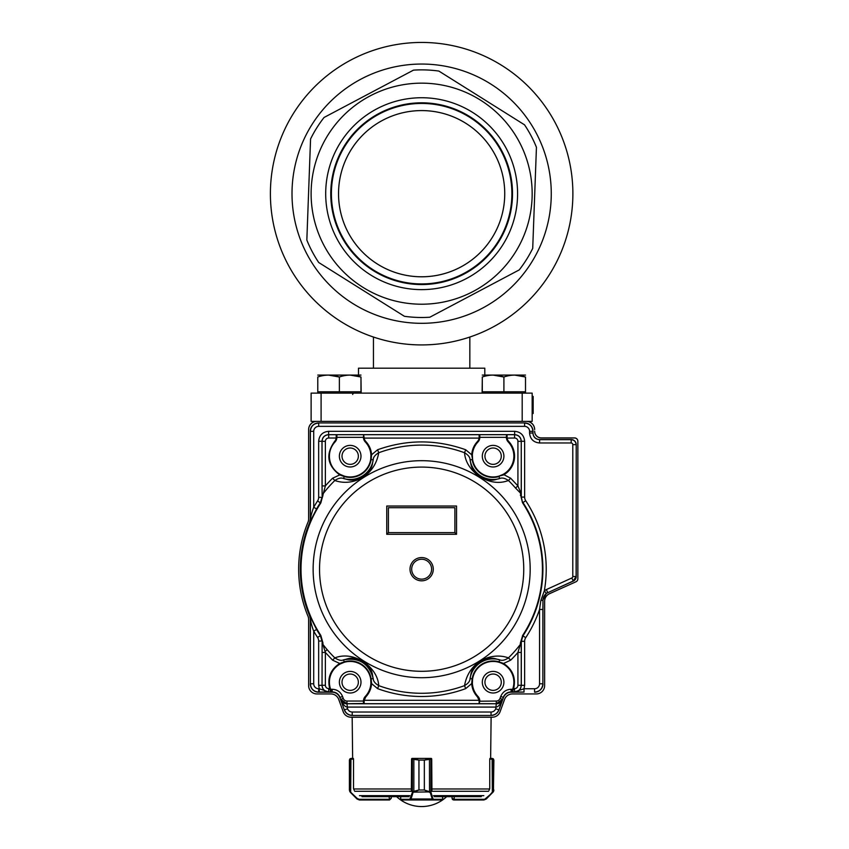 <?xml version="1.0" encoding="UTF-8"?>
<svg xmlns="http://www.w3.org/2000/svg" width="849" height="849" viewBox="0 0 849 849"><rect width="100%" height="100%" fill="white"/><g stroke="black" fill="none" stroke-linecap="round" stroke-linejoin="round"><path stroke-width="1.27" d="M532.164 413.495L533.161 413.495L532.164 413.06M533.161 413.06L533.161 408.942L532.164 408.942M533.161 408.942L533.161 405.408L532.164 405.408M533.161 405.408L533.161 401.163L532.164 401.163M533.161 401.163L533.161 396.441L532.164 396.441M533.161 396.441L532.164 396.016M421.645 110.593A83.096 83.096 0 0 1 493.609 235.237A83.096 83.096 0 0 1 349.671 235.237A83.096 83.096 0 0 1 421.645 110.593M360.984 379.821L361.186 393.119M482.094 393.119L482.296 379.821M321.092 393.119L321.092 421.369L311.116 421.369L311.116 393.119L532.164 393.119L532.164 421.369L522.188 421.369L522.188 393.119M484.8 374.844L484.8 368.19L358.49 368.19L358.49 374.844M469.837 368.19L469.837 337.042M429.796 317.229L519.217 269.908A123.816 123.816 0 0 0 532.716 248.396L536.441 147.302A123.816 123.816 0 0 0 524.555 124.845L438.869 71.072A123.816 123.816 0 0 0 413.484 70.138L324.074 117.459A123.816 123.816 0 0 0 310.564 138.981L306.839 240.076A123.816 123.816 0 0 0 318.725 262.521L404.411 316.295A123.816 123.816 0 0 0 429.796 317.229M352.738 303.486A129.632 129.632 0 0 1 361.005 79.106A129.632 129.632 0 0 1 551.181 198.454A129.632 129.632 0 0 1 352.738 303.486M362.894 287.302A110.519 110.519 0 0 1 369.941 96.001A110.519 110.519 0 0 1 532.09 197.753A110.519 110.519 0 0 1 362.894 287.302M472.638 112.418A95.937 95.937 0 0 1 466.515 278.483A95.937 95.937 0 0 1 325.761 190.155A95.937 95.937 0 0 1 472.638 112.418M373.337 270.651A90.864 90.864 0 0 0 498.607 241.986A90.864 90.864 0 0 0 469.943 116.716A90.864 90.864 0 0 0 344.673 145.391A90.864 90.864 0 0 0 373.337 270.651M373.677 270.131A90.249 90.249 0 0 1 345.203 145.72A90.249 90.249 0 0 1 469.614 117.247A90.249 90.249 0 0 1 498.076 241.657A90.249 90.249 0 0 1 373.677 270.131M465.814 123.296A83.096 83.096 0 0 0 351.253 149.52A83.096 83.096 0 0 0 377.465 264.071A83.096 83.096 0 0 0 492.027 237.858A83.096 83.096 0 0 0 465.814 123.296M341.256 321.792A151.239 151.239 0 0 1 350.892 60.014A151.239 151.239 0 0 1 572.778 199.25A151.239 151.239 0 0 1 341.256 321.792M482.296 393.119L482.296 391.792L482.296 393.119L525.51 393.119L525.51 391.792L482.296 391.792L482.296 377.02C482.296 374.494 482.296 374.494 482.296 377.02C489.48 374.483 496.676 374.483 503.903 377.02L493.099 375.088M525.51 393.119L525.51 377.02C525.51 374.494 525.51 374.494 525.51 377.02L514.706 375.088M525.51 377.02C518.283 374.483 511.087 374.483 503.903 377.02L503.903 391.792M482.296 375.088L525.51 375.088M317.77 393.119L317.77 391.792L317.77 393.119L360.984 393.119L360.984 391.792L317.77 391.792L317.77 377.02C317.77 374.494 317.77 374.494 317.77 377.02C324.955 374.483 332.15 374.483 339.377 377.02L328.574 375.088M339.377 391.792L339.377 377.02C346.562 374.483 353.757 374.483 360.984 377.02C360.984 374.494 360.984 374.494 360.984 377.02L360.984 391.792M360.984 377.02L350.181 375.088M317.77 375.088L360.984 375.088M431.61 569.191A9.976 9.976 0 0 1 416.657 577.829A9.976 9.976 0 0 1 416.657 560.563A9.976 9.976 0 0 1 431.61 569.191M365.282 696.467A6.654 6.643 90 0 0 363.468 701.041L365.282 696.467A20.779 20.779 0 0 0 340.162 664.003A20.779 20.779 0 0 0 330.643 689.271L330.792 691.924L329.688 688.592C327.173 677.873 330.526 669.49 339.738 663.462L332.606 660.172L334.846 657.879C344.28 654.282 354.288 655.842 364.858 662.549C373.528 669.405 378.145 677.099 378.728 685.631L377.614 688.635L371.586 683.604C371.204 688.73 369.262 693.177 365.77 696.944L364.179 700.372L364.136 703.694L479.144 703.694L479.101 700.372L477.509 696.944C474.018 693.177 472.076 688.73 471.694 683.604L465.666 688.635L464.552 685.631C468.69 661.445 491.422 651.735 508.434 657.879L510.673 660.172L503.542 663.462C512.754 669.49 516.107 677.873 513.592 688.592L512.509 691.914L512.074 690.661L512.955 688.39A20.79 20.79 0 0 0 503.224 664.045L499.074 661.849L503.542 663.462L503.224 664.045M332.606 660.172L325.369 652.467L322.896 644.359A124.092 124.092 0 0 0 327.183 649.676L325.05 651.491M520.352 495.19A3.322 3.035 2.3 0 1 521.116 497.111L522.496 502.714L520.405 493.004L515.492 488.005A124.092 124.092 0 0 0 508.434 480.502C498.968 484.1 488.971 482.54 478.443 475.843C469.762 468.988 465.135 461.294 464.552 452.75L465.666 449.747L471.694 454.777C472.076 449.662 474.018 445.216 477.509 441.448A5.996 5.996 -60.4 0 0 479.101 438.02L479.144 437.161L479.812 437.331L479.144 434.677L328.69 434.688L328.69 438.02L336.172 438.02L336.215 437.161L336.883 437.331L336.215 434.677L336.215 437.161M364.136 434.688L364.136 434.677A0.669 0.669 180 0 0 363.659 434.89L364.179 438.02A5.996 5.996 58.2 0 0 365.77 441.448C369.262 445.216 371.204 449.662 371.586 454.777L377.614 449.747L378.728 452.75C374.589 476.936 351.857 486.647 334.846 480.502L332.606 478.22L339.738 474.92C327.215 465.432 325.496 454.268 334.58 441.448A5.996 5.996 -60.4 0 0 336.172 438.02L336.841 438.095L335.068 441.926A20.779 20.779 0 0 0 335.631 471.015A20.779 20.779 0 0 0 364.72 471.015A20.779 20.779 0 0 0 365.282 441.926L363.468 437.331A6.654 6.643 90 0 0 365.282 441.926A20.79 20.79 0 0 1 370.928 454.831L370.716 459.447A20.801 20.801 0 0 1 344.323 476.14L340.056 474.347A20.79 20.79 0 0 1 335.068 441.904A6.654 6.643 -90 0 0 336.883 437.341L336.883 435.537M344.323 476.14L343.622 478.56C341.287 477.488 338.369 478.136 334.846 480.502A124.092 124.092 0 0 0 322.896 494.022L322.121 495.965L322.036 485.915L325.369 485.915L320.805 502.979A120.632 120.632 0 0 0 320.805 635.413L322.938 642.916L322.896 644.359L322.121 642.417L322.036 685.26L325.369 685.26L325.369 652.467L322.036 652.467M520.352 643.192L522.591 635.742L520.352 643.202L520.384 644.359L521.159 642.417L521.244 652.467L517.922 652.467L520.384 644.359A124.092 124.092 0 0 1 508.434 657.879C504.922 660.257 501.992 660.904 499.658 659.822C494.787 659.047 492.24 655.778 480.173 661.753C469.646 670.052 471.418 673.83 470.07 678.531L472.564 678.935L472.362 683.562L471.694 683.604L472.15 678.871A21.214 21.214 0 0 1 499.074 661.849L499.658 659.822A23.326 23.326 0 0 0 470.07 678.531C470.07 681.078 468.234 683.445 464.552 685.631A124.092 124.092 0 0 1 378.728 685.631C375.078 683.477 373.242 681.11 373.21 678.531C371.83 673.798 373.677 670.094 363.117 661.753C351.04 655.778 348.493 659.047 343.622 659.822L344.323 662.252L340.056 664.045L339.738 663.462L344.206 661.849A21.214 21.214 0 0 1 371.13 678.871L371.586 683.604L370.928 683.562L370.716 678.935L373.21 678.531C368.933 663.462 359.074 657.222 343.622 659.822C341.531 660.947 338.613 660.299 334.846 657.879A124.092 124.092 0 0 1 327.183 649.676M317.568 500.974A6.654 6.654 110.2 0 0 318.662 497.334L321.983 497.334L320.349 502.799L317.568 500.974A124.432 124.432 -57.4 0 0 313.706 507.267L313.706 431.345L310.384 431.345L310.384 519.355C309.991 521.19 311.084 513.868 313.706 507.267L316.592 508.922L309.652 522.528A121.322 121.322 0 0 0 309.652 615.854L310.384 619.038A8.31 8.31 78.7 0 0 309.747 615.833L316.592 629.47A121.12 121.12 0 0 0 320.349 635.593L321.983 641.059L318.662 641.059A6.654 6.654 73 0 0 317.568 637.419L320.805 635.413M331.206 690.661L330.325 688.39A20.79 20.79 0 0 1 340.056 664.045M477.998 696.467L479.812 701.051A6.654 6.643 -90 0 0 477.998 696.467A20.779 20.779 0 0 1 503.117 664.003A20.779 20.779 0 0 1 512.647 689.271L512.074 690.661M472.362 454.831A20.79 20.79 0 0 1 477.998 441.904A20.779 20.779 0 0 0 478.56 471.015A20.779 20.779 0 0 0 507.649 471.015A20.779 20.779 0 0 0 508.211 441.926L506.397 437.331A6.654 6.643 90 0 0 508.211 441.926A20.79 20.79 0 0 1 503.224 474.347L498.957 476.14A20.801 20.801 0 0 1 472.564 459.447L471.694 454.777L472.362 454.831L472.564 459.447M506.397 436.174L506.397 437.341L479.812 437.341L477.998 441.926A6.654 6.643 -90 0 0 479.812 437.341L479.812 435.537M363.659 703.492L347.008 703.715L340.757 699.343L343.261 698.43A3.99 3.99 33.7 0 0 347.008 701.051L363.468 701.041L363.659 703.492A0.669 0.669 0 0 0 364.136 703.694M363.659 434.89L363.468 437.331L336.883 437.341L336.841 438.095M363.468 436.174L363.468 437.352L364.136 437.161M506.588 434.89L507.065 434.677A0.669 0.669 180 0 0 506.588 434.89L506.397 437.352L507.065 437.161L507.108 438.02A5.996 5.996 58.2 0 0 508.7 441.448A21.458 21.458 75.7 0 1 503.542 474.92L498.957 476.14M360.984 682.203A10.804 10.804 0 0 1 344.779 691.564A10.804 10.804 0 0 1 344.779 672.854A10.804 10.804 0 0 1 360.984 682.203M503.903 682.203A10.804 10.804 0 0 1 487.708 691.564A10.804 10.804 0 0 1 487.708 672.854A10.804 10.804 0 0 1 503.903 682.203M360.984 456.178A10.804 10.804 0 0 1 344.779 465.539A10.804 10.804 0 0 1 344.779 446.829A10.804 10.804 0 0 1 360.984 456.178M503.903 456.178A10.804 10.804 0 0 1 487.708 465.539A10.804 10.804 0 0 1 487.708 446.829A10.804 10.804 0 0 1 503.903 456.178M456.539 506.036L386.741 506.036L386.741 534.297L456.539 534.297L456.539 506.036M454.884 532.631L388.407 532.631L388.407 507.702L454.884 507.702L454.884 532.631L456.539 534.297M388.407 532.631L386.741 534.297M322.938 642.916A3.322 3.035 -177.7 0 1 322.185 640.995L320.71 635.476A120.749 120.749 0 0 1 320.71 502.905L322.938 495.476M503.224 474.347L510.673 478.22L508.434 480.502C504.89 478.125 501.961 477.478 499.658 478.56A23.326 23.326 0 0 1 470.07 459.85C471.46 464.583 469.603 468.287 480.163 476.639C492.25 482.603 494.787 479.345 499.658 478.56L499.074 476.544A21.214 21.214 0 0 1 472.15 459.521L470.07 459.85C470.049 457.282 468.202 454.915 464.552 452.75A124.092 124.092 0 0 0 378.728 452.75C375.046 454.937 373.21 457.303 373.21 459.85A23.326 23.326 0 0 1 343.622 478.56C348.493 479.345 351.04 482.603 363.107 476.639C373.634 468.33 371.862 464.562 373.21 459.85L370.716 459.447M377.614 449.747C406.968 439.315 436.312 439.315 465.666 449.747M510.673 478.22L517.922 485.915L515.492 488.005M517.922 485.915L521.244 493.853L521.244 441.342L517.922 441.342L517.922 485.915M521.116 492.76L521.116 493.524L520.405 493.004L520.426 491.051M370.928 454.831L371.586 454.777L371.13 459.521A21.214 21.214 0 0 1 344.206 476.544L339.738 474.92L340.056 474.347M309.652 522.528L310.288 519.333L310.288 431.25A8.31 8.31 -135 0 1 318.598 422.94L524.682 422.94A8.31 8.31 -45 0 1 532.992 431.25L532.992 432.916A6.654 6.643 -45 0 0 539.635 439.559L539.55 442.976C533.49 442.382 530.169 439.06 529.574 433.011L532.896 433.011C533.278 437.065 535.496 439.273 539.55 439.655L571.122 439.655C574.147 439.952 575.813 441.618 576.11 444.643L572.788 444.643L572.788 576.492A1.666 1.666 -57.6 0 1 571.812 577.999L546.363 589.577L547.743 592.602L546.3 593.44L542.861 600.158L540.834 600.508M317.568 637.419A124.421 124.421 -122.6 0 1 313.706 631.125L316.592 629.47M313.706 683.774L313.706 631.125C311.074 624.514 309.991 617.202 310.384 619.038L310.384 683.774L313.706 683.774A4.988 4.988 39 0 0 318.693 688.762L318.693 692.084C313.61 691.627 310.84 688.857 310.384 683.774L310.288 619.048M539.55 683.774L542.872 683.774L542.872 609.455L539.55 609.455A124.58 124.58 120.1 0 1 525.722 637.684A6.654 6.654 -69.8 0 0 524.629 641.335L524.629 685.323L524.013 688.762L534.562 688.762A4.988 4.988 -51 0 0 539.55 683.774L539.55 609.455L540.845 600.508L544.347 590.755L546.363 589.577M521.116 493.524L521.116 497.111L524.629 497.058A6.654 6.654 -110.6 0 0 525.722 500.708A124.58 124.58 68.7 0 1 544.347 590.755L546.3 593.44M479.144 701.221L496.272 701.051A3.99 3.99 -36.2 0 0 500.029 698.43L500.73 696.488C502.661 691.924 506.089 689.515 511.034 689.271L512.647 689.271M363.468 702.855L363.468 701.041L364.136 701.221M479.812 701.03L479.144 703.715A0.669 0.669 0 0 0 479.621 703.492M318.662 497.334L318.662 441.278C319.245 435.229 322.578 431.908 328.627 431.313L514.653 431.313C520.702 431.897 524.035 435.229 524.629 441.278L524.629 497.058M330.325 688.39L328.69 688.592L328.627 691.967L319.266 688.762L318.662 685.323L321.983 685.323C322.397 689.42 324.615 691.627 328.627 691.967L319.266 692.084L319.266 688.762L318.693 688.762M542.872 609.455L542.967 600.232A8.31 8.31 -147.2 0 1 547.828 592.666L573.287 581.087L571.812 577.999M495.731 708.745L496.304 703.757C498.989 703.842 501.101 702.42 502.629 699.491C500.655 704.012 498.565 706.538 496.336 707.079L346.944 707.079C344.715 706.538 342.625 704.012 340.651 699.491C342.179 702.42 344.291 703.842 346.976 703.757L347.549 708.745A4.988 4.988 29.3 0 0 352.239 712.024L491.04 712.024A4.988 4.988 -40.7 0 0 495.731 708.745L498.851 709.881C497.387 713.34 494.787 715.166 491.04 715.357L491.04 712.024M524.629 441.278L521.297 441.278C520.925 437.224 518.707 435.017 514.653 434.635L514.59 434.688C518.622 435.091 520.84 437.309 521.244 441.342L521.297 497.058L522.591 502.65A120.919 120.919 0 0 1 522.591 635.742L522.942 635.848A121.269 121.269 0 0 0 522.942 502.534L525.722 500.708M328.627 431.313L328.627 434.635C324.573 435.017 322.365 437.224 321.983 441.278L322.036 441.342C322.44 437.309 324.658 435.091 328.69 434.688L514.653 434.635L514.653 431.313M310.288 431.25L310.384 431.345C310.84 426.262 313.61 423.492 318.693 423.035L318.693 426.357A4.988 4.988 129 0 0 313.706 431.345M529.574 431.345A4.988 4.988 -141 0 0 524.586 426.357L524.586 423.035C529.67 423.492 532.44 426.262 532.896 431.345L529.574 431.345L529.574 433.011M524.013 688.762L524.013 692.084L514.653 691.967C518.675 691.617 520.893 689.409 521.297 685.323L521.244 685.26C520.84 689.292 518.622 691.511 514.59 691.914L524.013 688.762M542.967 600.232L542.872 683.774C542.415 688.857 539.646 691.627 534.562 692.084L534.562 688.762M511.034 689.271L511.215 692.179A8.31 8.31 55 0 0 503.404 697.645L498.915 709.976A8.31 8.31 -125 0 1 491.115 715.442L352.176 715.442A8.31 8.31 -55 0 1 344.365 709.976L339.876 697.645A8.31 8.31 -55 0 0 332.065 692.179L332.246 689.271C337.191 689.515 340.619 691.924 342.55 696.488L340.046 697.4C338.602 693.93 335.992 692.105 332.246 691.924L331.248 691.702M512.488 691.924L511.034 691.924C507.288 692.105 504.688 693.93 503.234 697.4L500.73 696.488M572.788 576.492L576.206 576.545L576.206 444.547A4.988 4.988 135 0 0 571.218 439.559L539.635 439.559M332.065 692.179L318.598 692.179A8.31 8.31 135 0 1 310.288 683.87M511.215 692.179L524.013 692.084M542.967 683.87A8.31 8.31 45 0 1 534.658 692.179M352.239 712.024L352.239 715.357C348.493 715.155 345.893 713.34 344.429 709.881L347.549 708.745M576.206 576.545A4.988 4.988 32.8 0 1 573.287 581.087M330.77 691.914L328.69 691.914C324.658 691.511 322.44 689.292 322.036 685.26L322.121 642.417M431.61 759.08L431.61 758.677A0.669 0.637 -90 0 0 431.09 758.422L413.017 758.422L418.96 760.078L418.96 789.995L413.134 792.35L412.593 791.873L413.76 791.364L418.928 789.995L418.928 760.078L411.563 759.08L411.351 790.27M489.915 758.422L492.144 758.422L489.915 758.422L489.915 759.08M353.524 788.615L354.203 790.27L353.524 788.615L353.524 759.08L349.777 759.303L349.395 760.078L351.062 758.422L353.364 758.422L353.375 759.08M412.391 759.08A0.669 0.616 90 0 1 413.017 758.422L412.2 758.422A0.669 0.637 90 0 0 411.669 758.709L411.669 759.08M389.075 796.649L389.564 799.97L359.371 799.97L357.015 798.994L350.372 792.35L349.395 789.995L349.777 791.364L357.291 798.527L359.169 799.302L389.564 799.302L391.23 798.304L391.23 796.649L396.621 796.649A36.56 36.56 0 0 0 446.67 796.649M362.014 796.649L409.016 796.649M400.611 796.649L400.622 799.302A0.669 0.669 90 0 0 401.28 799.97L410.47 799.97L401.28 799.97M434.264 796.649L481.266 796.649M453.716 799.302L454.013 799.97L452.538 799.482L452.05 798.304L454.204 799.302L454.204 796.649L452.05 796.649L452.05 798.304L452.05 796.649M357.291 798.527L357.015 798.994L350.669 792.648L350.945 759.08L351.136 758.422L353.364 758.422M350.807 759.08L351.062 758.422L349.958 758.836M350.446 791.873L349.862 791.703A0.669 0.647 149.1 0 1 349.777 791.364L349.777 759.303A0.669 0.658 -128.5 0 1 350.021 758.783L349.395 760.078L349.395 789.995M350.021 758.783L349.395 760.078L350.117 758.709M357.015 798.994L359.371 799.97L359.169 799.302M391.23 798.304L389.564 799.97L391.23 798.304M442.658 796.649L442.658 799.302A0.669 0.669 -90 0 1 442 799.97L410.47 799.97A0.669 0.637 -90 0 1 409.834 799.302L412.593 791.873M431.929 790.27L431.716 759.08L424.351 760.078L430.294 758.422A0.669 0.616 -90 0 1 430.889 759.08M429.456 758.783L429.52 791.364L430.931 792.17L430.294 792.648L424.33 789.995L429.456 791.703M442 799.97L432.81 799.97L432.237 798.994L411.043 798.994L410.47 799.97M430.687 791.873L412.349 792.17L412.349 759.08A0.669 0.637 90 0 1 412.985 758.422M430.294 758.422A0.669 0.637 -90 0 1 430.931 759.08L430.931 792.17L432.873 798.527L432.237 798.994L430.294 792.648M432.873 798.527L433.446 799.302A0.669 0.637 90 0 1 432.81 799.97M413.834 758.783L413.834 791.703M412.985 792.648L411.043 798.994L410.407 798.527M489.077 790.27L489.756 788.615L489.077 790.27M486.265 798.994L492.335 792.17L486.265 798.994L483.909 799.97L454.013 799.97L483.909 799.97L486.265 798.994L493.418 791.703A0.669 0.647 -149.1 0 0 493.502 791.364L493.885 789.995L493.64 791.268M493.502 791.364L493.502 759.303A0.669 0.658 128.5 0 0 493.258 758.783L492.144 758.422L493.885 760.078L493.502 759.303L489.756 759.08L489.756 788.615M483.909 799.97L492.908 792.35M493.418 791.703L493.885 760.078M452.05 798.304L452.368 799.27M452.538 799.482L453.472 799.949M492.229 758.422L492.473 759.08M298.657 567.928A122.988 122.988 0 0 1 307.996 522.177A8.31 8.31 0 0 0 308.622 519.079M527.6 421.369A8.31 8.31 0 0 1 534.658 429.594A8.31 8.31 0 0 0 526.348 421.369L316.942 421.369A8.31 8.31 0 0 0 308.633 429.615A8.31 8.31 0 0 1 315.69 421.369M577.861 441.225A3.322 3.322 0 0 0 574.54 437.904L541.301 437.904A6.643 6.643 0 0 1 534.658 431.25L534.658 431.271A6.643 6.643 0 0 0 541.301 437.988L574.54 437.988A3.322 3.322 0 0 1 577.861 441.247L577.861 578.71A3.322 3.322 0 0 1 575.909 581.809L549.526 593.674A8.31 8.31 0 0 0 544.623 601.251L544.623 685.621A8.31 8.31 0 0 1 536.313 693.941L512.382 693.941A8.31 8.31 0 0 0 504.571 699.406L500.082 711.738A8.31 8.31 0 0 1 492.271 717.203L351.008 717.203A8.31 8.31 0 0 1 343.198 711.738L338.709 699.406A8.31 8.31 0 0 0 330.908 693.941L316.942 693.941A8.31 8.31 0 0 1 308.633 685.557L308.622 619.409A8.31 8.31 0 0 0 307.996 616.236A122.988 122.988 0 0 1 307.996 522.209A8.31 8.31 0 0 0 308.622 519.026L308.622 429.615M544.623 601.304A8.31 8.31 0 0 1 549.494 593.738L558.791 589.503M342.009 456.178A8.172 8.172 0 0 0 354.266 463.257A8.172 8.172 0 0 0 354.266 449.1A8.172 8.172 0 0 0 342.009 456.178M484.938 682.203A8.172 8.172 0 0 0 497.196 689.282A8.172 8.172 0 0 0 497.196 675.125A8.172 8.172 0 0 0 484.938 682.203M342.009 682.203A8.172 8.172 0 0 0 354.266 689.282A8.172 8.172 0 0 0 354.266 675.125A8.172 8.172 0 0 0 342.009 682.203M484.938 456.178A8.172 8.172 0 0 0 497.196 463.257A8.172 8.172 0 0 0 497.196 449.1A8.172 8.172 0 0 0 484.938 456.178M433.277 569.191A11.631 11.631 0 0 0 421.645 557.56A11.631 11.631 0 0 0 410.003 569.191A11.631 11.631 0 0 0 421.645 580.822A11.631 11.631 0 0 0 433.277 569.191M421.645 467.088A102.103 102.103 0 0 1 510.069 620.248A102.103 102.103 0 0 1 333.222 620.248A102.103 102.103 0 0 1 421.645 467.088M421.645 460.689A108.502 108.502 0 0 0 313.132 569.191A108.502 108.502 0 0 0 452.814 673.13A108.502 108.502 0 0 0 421.645 460.689M320.805 502.979L320.349 502.799A121.12 121.12 0 0 0 316.592 508.922M522.496 635.678A120.791 120.791 0 0 0 522.496 502.714M344.323 662.252A20.801 20.801 0 0 1 370.716 678.935M370.928 683.562A20.79 20.79 0 0 1 365.293 696.488L365.77 696.944M477.509 696.944L477.998 696.488A20.79 20.79 0 0 1 472.362 683.562M472.564 678.935A20.801 20.801 0 0 1 498.957 662.252M347.008 701.051L346.976 703.757L496.304 703.757L496.272 701.051M506.439 438.095L514.59 438.02L514.59 434.688L479.144 434.677L479.144 437.161M465.666 688.635A127.297 127.297 0 0 1 377.614 688.635M524.629 641.335L521.116 641.271L521.159 642.417M512.509 691.914L514.59 691.914L514.59 688.592A3.322 3.322 -44.3 0 0 517.922 685.26L517.922 652.467A127.297 127.297 0 0 1 510.673 660.172M322.121 495.965L321.983 441.278L318.662 441.278M328.69 438.02A3.322 3.322 133.3 0 0 325.369 441.342L325.369 485.915A127.297 127.297 0 0 1 332.606 478.22M363.521 700.298L479.77 700.298M328.69 688.592A3.322 3.322 45.7 0 1 325.369 685.26M524.629 685.323L521.297 685.323L521.297 641.335L522.942 635.848L525.722 637.684M514.59 688.592L512.955 688.39M479.77 438.095L363.521 438.095M514.59 438.02A3.322 3.322 -134.3 0 1 517.922 441.342M309.747 522.549A8.31 8.31 -78.7 0 0 310.384 519.355L310.288 519.333M517.922 685.26L521.244 685.26L521.244 652.467M325.369 441.342L322.036 441.342L322.036 485.915M507.065 434.688L507.065 437.161M479.144 703.694L496.272 703.715L502.523 699.343L498.915 709.976M318.662 685.323L318.662 641.059M539.55 442.976L571.122 442.976A1.666 1.666 -134.8 0 1 572.788 444.643M524.586 426.357L318.693 426.357M332.246 689.271L330.643 689.271M342.55 696.488L343.261 698.43M524.682 422.94L318.598 422.94M571.122 442.976L571.218 439.559M547.828 592.666L573.192 581.024L576.11 576.492L576.206 444.547M344.365 709.976L339.876 697.645M500.029 698.43L502.523 699.343L503.404 697.645M532.992 432.916L532.992 431.25M319.266 692.084L318.598 692.179M352.176 715.442L491.115 715.442M433.478 795.672L483.824 795.672M359.456 795.672L409.802 795.672M354.702 791.289L411.669 791.289M431.61 791.289L488.578 791.289M431.727 788.976L489.565 788.976M353.715 788.976L411.553 788.976M389.564 799.302L389.564 799.97M433.446 799.302L442.594 799.302L442.594 796.649M401.322 799.97A0.669 0.637 -90 0 1 400.696 799.302L400.696 796.649M424.351 789.995L424.33 760.078L424.351 789.995L418.928 789.995M400.696 799.302L409.834 799.302M424.351 760.078L418.928 760.078M442.594 799.302A0.669 0.637 90 0 1 441.958 799.97M492.335 792.17L492.144 758.422M454.013 799.97L454.204 799.302L484.11 799.302M373.443 368.19L373.443 337.042M352.675 394.445L352.929 393.671M353.226 393.374L353.8 393.14M490.637 758.422L491.115 717.203M352.643 758.422L352.176 717.203M412.2 758.422A0.669 0.669 0 0 0 411.669 758.677"/></g></svg>
